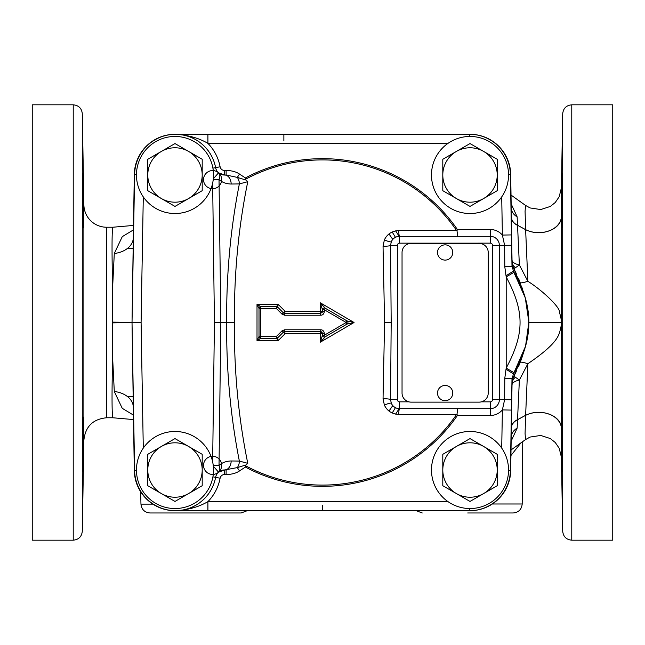 <?xml version="1.0" encoding="UTF-8"?>
<svg xmlns="http://www.w3.org/2000/svg" width="645" height="645" viewBox="0 0 645 645"><rect width="100%" height="100%" fill="white"/><g stroke="black" fill="none" stroke-linecap="round" stroke-linejoin="round"><path stroke-width="0.97" d="M388.959 233.966A122.679 86.744 -90 0 1 392.757 239.448M392.757 405.552A122.679 86.744 -90 0 1 388.959 411.034M399.174 408.656L395.627 414.13M513.364 271.231L525.288 297.877L528.868 322.057L525.554 346.196L513.992 372.705C533.826 339.238 533.826 305.762 513.992 272.295L512.001 266.611L510.388 174.432A40.853 40.853 0 0 0 469.544 134.289L175.456 134.289A40.853 40.853 0 0 1 215.607 167.636A9.07 9.07 0 0 0 218.566 172.804A9.07 5.418 131.1 0 1 219.018 179.56C222.178 182.406 226.234 183.898 231.168 184.027L239.359 183.922L247.777 181.664L245.995 180.044L245.39 177.947A163.838 163.838 0 0 1 457.394 229.507L456.999 230.797L457.765 236.328M132.023 322.581A9.07 9.07 0 0 0 132.023 322.637L134.297 470.487A40.853 40.853 0 0 0 175.142 510.711L207.908 510.711L207.908 501.641C198.845 506.954 188.026 509.977 175.456 510.711L469.544 510.711A40.853 40.853 0 0 0 510.388 470.568L512.001 378.389L513.992 372.705L506.196 368.085C524.675 333.336 524.675 311.664 506.196 276.915L504.793 266.772L504.632 245.406L511.63 245.245M133.515 225.428L112.899 227.225C111.875 229.297 111.77 249.542 112.585 287.952L112.52 322.5L132.023 322.5L134.612 470.568A40.853 40.853 0 0 0 215.607 477.365A9.07 9.07 0 0 1 224.645 469.963L237.304 467.601L245.995 464.956L247.777 463.336A480.952 340.084 -89.3 0 1 234.466 322.5A480.952 340.084 -90.7 0 1 247.777 181.664M213.237 465.368L219.018 465.44C222.178 462.594 226.234 461.102 231.168 460.973L239.359 461.078A488.233 345.236 -89.3 0 1 226.718 322.5L214.43 322.5L212.648 461.901A38.531 38.531 0 0 0 143.287 448.106L141.094 322.5L132.023 322.5L134.612 174.432A40.853 40.853 0 0 1 215.607 167.636L212.906 168.143M136.458 470.536L134.612 470.568A40.853 40.853 0 0 0 215.607 477.365A40.853 40.853 0 0 1 175.456 510.711A40.853 40.853 0 0 0 215.607 477.365A9.07 9.07 0 0 1 218.566 472.196L224.645 469.963L226.153 469.979L226.097 474.551C231.684 474.446 236.151 473.237 239.505 470.923L237.304 467.601A9.07 6.41 90.7 0 0 239.359 461.078L247.777 463.336M508.542 470.012A38.531 38.531 0 0 1 470.012 508.542A38.531 38.531 0 0 1 431.481 470.012A38.531 38.531 0 0 1 470.012 431.481A38.531 38.531 0 0 1 508.542 470.012M483.621 446.453L497.222 454.306L497.222 485.725L470.012 501.439L442.801 485.725L442.801 454.306L470.012 438.592L483.621 446.453A27.211 27.211 0 0 1 483.621 493.578A27.211 27.211 0 0 1 442.801 470.012A27.211 27.211 0 0 1 483.621 446.453M213.326 466.182L218.566 472.196A9.07 9.07 0 0 0 215.551 456.781A9.07 9.07 0 0 0 203.707 467.101A9.07 9.07 0 0 0 218.566 472.196A9.07 5.418 48.9 0 0 219.018 465.44L220.848 322.5L219.018 179.56L213.237 179.633M213.519 174.988A38.531 38.531 0 0 1 174.988 213.519A38.531 38.531 0 0 1 136.458 174.988A38.531 38.531 0 0 1 174.988 136.458A38.531 38.531 0 0 1 213.519 174.988M231.168 184.027A9.07 6.41 89.3 0 0 224.645 175.037L226.153 175.021L224.645 175.037A9.07 9.07 0 0 1 218.574 172.812A9.07 9.07 0 0 0 224.645 175.037L218.566 172.804A9.07 9.07 0 0 0 203.707 177.899A9.07 9.07 0 0 0 215.551 188.219A9.07 9.07 0 0 0 218.566 172.804L213.326 178.818M448.001 143.359L207.908 143.359C198.845 138.046 188.026 135.023 175.456 134.289A40.853 40.853 0 0 1 215.607 167.636L220.106 166.797A4.499 4.499 0 0 0 224.581 170.465L226.097 170.449C231.684 170.554 236.151 171.763 239.505 174.077L245.39 177.947M220.106 166.797A45.424 45.424 0 0 0 207.908 143.359L207.908 134.289L175.456 134.289M499.367 245.406L504.632 245.406L502.382 235.078L501.713 196.894M457.765 408.672L456.999 414.203L457.394 415.493L490.297 415.485A15.891 15.891 0 0 0 502.382 409.922L504.632 399.594L504.793 378.228L506.196 368.085L506.196 276.915L513.992 272.295L513.315 271.158L505.922 275.858M504.793 378.228L512.001 378.389M501.713 448.106L502.382 409.922L511.445 410.083L511.63 399.755L499.367 399.594M481.42 401.843L490.297 401.843A2.249 2.249 0 0 0 492.546 399.594L492.546 245.406A2.249 2.249 0 0 0 490.297 243.149L399.594 243.157A2.249 2.249 0 0 0 397.344 245.406L397.344 399.594A2.249 2.249 0 0 0 399.594 401.851L399.594 408.672L490.297 408.672A9.07 9.07 0 0 0 499.375 399.594L499.375 245.406A9.07 9.07 0 0 0 490.297 236.328L399.594 236.328A9.07 9.07 0 0 0 391.313 241.706L390.548 245.406L391.184 322.5L390.548 399.594L391.313 403.294A9.07 9.07 0 0 0 399.594 408.672A6.821 0.879 90 0 0 398.731 414.445L456.604 414.445A162.596 162.596 0 0 1 245.527 465.722L245.39 467.053L239.505 470.923M245.995 464.956L245.527 465.722M245.527 179.278A162.596 162.596 0 0 1 456.604 230.555L398.731 230.555C391.967 230.966 387.185 234.071 384.38 239.867L383.057 246.269C383.485 277.431 384.347 296.498 384.315 322.5C384.347 348.453 383.485 367.481 383.057 398.731L384.38 405.133C387.185 410.93 391.967 414.034 398.731 414.445M320.259 342.213L354.057 322.5L320.259 302.787L320.259 311.221L285.025 311.221L278.245 304.448L257.008 304.448L257.008 340.552L278.245 340.552L285.025 333.779L320.259 333.779L320.259 342.213L325.225 336.779L324.322 335.255L324.322 333.417C323.903 330.982 322.694 329.764 320.678 329.78L284.59 329.78L282.018 330.845L276.262 336.601L260.636 336.601L260.636 308.399L276.262 308.399L282.018 314.155L284.59 315.22L320.678 315.22C322.71 315.22 323.919 314.01 324.322 311.583L324.322 309.745L346.18 322.5L324.322 335.255L322.5 335.215L320.259 342.213M260.822 306.625A1.814 1.814 0 0 0 259.008 308.439L257.008 304.448L260.822 306.625L260.636 308.399L259.008 308.439L259.008 336.561L257.008 340.552L260.822 338.375L260.636 336.601L259.008 336.561L259.008 308.439A1.814 1.814 0 0 1 260.822 306.625L276.399 306.625L276.262 308.399L277.681 307.157L278.245 304.448L276.399 306.625L277.681 307.157L283.421 312.898L285.025 311.221L284.59 315.22M226.097 170.449L226.153 175.021L237.304 177.399A9.07 6.41 89.3 0 1 239.359 183.922A488.233 345.236 -90.7 0 0 226.718 322.5L234.466 322.5M239.505 174.077L237.304 177.399L245.995 180.044M231.168 460.973A9.07 6.41 90.7 0 1 224.645 469.963L224.581 474.535L226.097 474.551M508.542 174.988A38.531 38.531 0 0 1 470.012 213.519A38.531 38.531 0 0 1 431.481 174.988A38.531 38.531 0 0 1 470.012 136.458A38.531 38.531 0 0 1 508.542 174.988M483.621 151.422L497.222 159.275L497.222 190.694L470.012 206.408L442.801 190.694L442.801 159.275L470.012 143.561L483.621 151.422A27.211 27.211 0 0 1 483.621 198.547A27.211 27.211 0 0 1 442.801 174.988A27.211 27.211 0 0 1 483.621 151.422M398.731 230.555A6.821 0.879 -90 0 0 399.602 236.328M398.626 236.384L397.554 236.562M384.38 239.867A6.821 1.145 -156 0 0 391.313 241.706A9.07 9.07 0 0 1 399.594 236.328L399.594 243.157M383.057 246.269A6.821 0.863 179.5 0 0 390.548 245.398M488.217 393.063L488.217 252.477A9.07 9.07 0 0 0 479.146 243.407L411.115 243.407A9.07 9.07 0 0 0 402.045 252.477L402.045 393.063A9.07 9.07 0 0 0 411.115 402.133L479.146 402.133A9.07 9.07 0 0 0 488.217 393.063M383.057 398.731A6.821 0.863 -179.5 0 1 390.548 399.594L397.344 399.594M384.38 405.133A6.821 1.145 156 0 1 391.313 403.294M397.554 408.438L398.626 408.616M437.512 393.063A7.619 7.619 0 0 0 445.131 400.69A7.619 7.619 0 0 0 452.75 393.063A7.619 7.619 0 0 0 445.131 385.452A7.619 7.619 0 0 0 437.512 393.063M437.512 252.477A7.619 7.619 0 0 0 445.131 260.096A7.619 7.619 0 0 0 452.75 252.477A7.619 7.619 0 0 0 445.131 244.858A7.619 7.619 0 0 0 437.512 252.477M284.106 313.325L320.686 313.43L320.259 311.221L322.5 311.616L322.5 309.785A1.814 1.814 0 0 1 325.225 308.221L347.026 320.936L354.057 322.5L347.026 324.064L325.225 336.779A1.814 1.814 0 0 1 322.5 335.215L321.879 332.022L320.799 331.57L284.703 331.57A1.814 1.806 -90 0 0 283.429 332.102L282.018 330.845M325.225 308.221L324.322 309.745L322.5 309.785A1.814 1.814 0 0 1 325.225 308.221L320.259 302.787L322.5 309.785L322.5 311.6L324.322 311.583M347.026 320.936A1.814 1.814 90 0 1 347.026 324.064L346.18 322.5L347.026 320.936A1.814 1.814 0 0 1 347.026 324.064A1.814 1.814 0 0 0 347.026 320.936M322.5 333.344L320.686 331.57L320.259 333.779L324.322 333.417M284.703 331.57L283.421 332.102L285.025 333.779L284.59 329.78M283.421 332.102L277.681 337.843L278.245 340.552L276.399 338.375L276.262 336.601L277.681 337.843L276.399 338.375L260.822 338.375A1.814 1.814 0 0 1 259.008 336.561A1.814 1.814 0 0 0 260.822 338.375M282.018 314.155L283.421 312.898L283.913 313.252M320.678 315.22L320.686 313.43L322.5 311.64M322.411 312.188L322.492 311.753M276.399 306.625A1.814 1.814 0 0 1 277.681 307.157A1.814 1.814 0 0 0 276.399 306.625M283.421 312.898L284.703 313.43M277.681 337.843A1.814 1.814 0 0 1 276.399 338.375A1.814 1.814 0 0 0 277.681 337.843M513.992 372.705L513.315 373.842L505.922 369.142M512.001 266.611L504.793 266.772M188.59 151.422L202.199 159.275L202.199 190.694L174.988 206.408L147.778 190.694L147.778 159.275L174.988 143.561L188.59 151.422A27.211 27.211 0 0 1 188.59 198.547A27.211 27.211 0 0 1 147.778 174.988A27.211 27.211 0 0 1 188.59 151.422M136.458 470.012A38.531 38.531 0 0 1 174.988 431.481A38.531 38.531 0 0 1 213.519 470.012A38.531 38.531 0 0 1 174.988 508.542A38.531 38.531 0 0 1 136.458 470.012M188.59 446.453L202.199 454.306L202.199 485.725L174.988 501.439L147.778 485.725L147.778 454.306L174.988 438.592L188.59 446.453A27.211 27.211 0 0 1 188.59 493.578A27.211 27.211 0 0 1 147.778 470.012A27.211 27.211 0 0 1 188.59 446.453M460.409 510.711L469.882 510.711A40.82 40.82 0 0 0 510.703 470.511L512.041 383.67A16.689 16.689 0 0 1 513.928 376.212L523.571 352.476L522.039 357.33M175.142 134.289A40.853 40.853 0 0 0 134.297 174.513L132.023 322.363A9.07 9.07 0 0 0 132.023 322.419M460.425 134.289L469.891 134.289A40.812 40.812 0 0 1 510.703 174.489L511.211 207.674M512.033 260.903L510.703 174.489M512.275 263.902L512.041 261.33A16.689 16.689 0 0 0 513.92 268.788L519.378 264.966L517.532 225.331A14.513 9.82 -0.9 0 1 511.364 217.446M523.272 291.572L513.92 268.788L516.258 273.464M451.427 510.711L442.978 510.711M511.154 441.156L517.145 428.135A14.513 11.691 0.9 0 0 511.211 437.375L510.703 470.519M511.566 414.3L511.767 401.4M511.848 395.99L512.025 384.525M512.033 384.097L512.275 381.098M512.017 385.041A14.513 5.902 0.9 0 1 519.378 380.034L527.876 363.707L525.619 415.316L517.532 419.669L519.378 380.034L513.928 376.212L512.912 378.591M512.767 379.026L512.283 381.082M513.928 376.212L516.258 371.536M518.362 366.9L519.967 362.998M520.265 362.232L521.458 359.015M522.603 289.403L521.442 285.969M520.765 284.098L520.273 282.808M520.063 282.268L518.362 278.116M512.283 263.926L512.767 265.966M512.912 266.409L513.92 268.788M512.025 260.483L512.001 258.927M511.783 244.931L511.566 230.7M442.986 134.289L451.444 134.289M133.604 219.494L133.668 215.527M133.442 229.886L122.268 236.65L114.294 253.477A22.68 16.302 -179.1 0 0 133.322 237.699L133.571 221.767M133.144 249.276L132.991 259.54M132.023 322.5L112.528 322.879L112.585 357.048L114.294 391.507A22.672 16.302 179.1 0 1 133.322 407.277L133.588 424.394M133.668 429.449L133.604 425.482M132.04 323.371L133.144 395.699M517.145 428.135L517.532 419.669A14.513 9.82 0.9 0 0 511.364 427.554M511.017 449.96L525.53 439.584L525.078 433.65L525.594 415.372A22.712 16.665 179.9 0 1 529.521 413.735L529.521 413.751A22.712 15.948 179.8 0 0 525.619 415.316L517.5 419.75A14.513 10.385 0.9 0 0 511.356 428.078M520.991 442.825L510.937 455.531M511.017 195.04L525.53 205.416L525.078 211.35L525.619 229.685A22.712 15.948 -179.8 0 0 529.577 231.265A22.712 15.948 -179.8 0 0 546.371 231.7A22.712 15.948 -179.8 0 0 546.879 231.571A22.712 15.948 -179.8 0 0 561.424 216.986L561.424 428.014A22.712 15.948 179.8 0 0 529.521 413.751L529.521 413.735A22.712 16.665 179.9 0 1 561.424 428.651C561.489 465.287 561.44 467.085 561.271 434.053M561.424 428.014L561.424 428.651M520.201 362.393A16.689 1.846 21.2 0 1 527.876 363.707C553.362 346.421 557.772 338.036 559.529 332.602C560.989 327.579 561.577 324.209 561.287 322.5L528.868 322.532M515.428 377.22A14.513 10.256 0.9 0 0 512.041 383.67M561.303 322.5L561.287 322.5C561.666 321.395 561.069 317.993 559.481 312.309C560.586 307.568 541.8 289.903 527.876 281.317A16.689 1.846 -21.1 0 1 520.201 282.623M561.271 210.947C561.44 177.915 561.489 179.713 561.424 216.349A22.712 16.665 -179.9 0 1 546.879 231.595L546.879 231.595A22.712 16.665 -179.9 0 1 529.577 231.281L529.577 231.265A22.712 16.665 -179.9 0 1 525.594 229.628L517.5 225.25L525.619 229.685L527.876 281.317L519.378 264.966A14.513 5.902 179.1 0 1 512.017 259.959M512.122 262.733L512.041 261.33A14.513 10.256 179.1 0 0 515.428 267.788M511.154 203.844L517.145 216.865L517.5 225.25A14.513 10.385 -0.9 0 1 511.356 216.994M517.145 216.865A14.513 11.691 -0.9 0 1 511.211 207.625M114.294 253.477L112.585 287.952M112.528 322.121L132.023 322.363M114.294 391.507L122.236 408.309L133.442 415.098M112.585 357.048C111.77 395.466 111.875 415.703 112.899 417.775L106.594 417.775L106.594 227.225A22.712 22.712 0 0 1 83.882 204.908L82.294 113.722C81.681 108.296 78.658 105.328 73.224 104.812L73.224 540.188L32.25 540.188L32.25 104.812L73.224 104.812M133.515 419.572L112.899 417.775M152.897 504.124L140.957 504.124C141.594 509.518 144.617 512.469 150.027 512.977L241.149 512.977L247.148 510.711M467.698 512.977L513.13 512.977C518.604 512.452 521.628 509.453 522.2 503.987L522.74 441.575M133.241 401.908L132.564 403.278M112.899 227.225L106.594 227.225M82.576 471.568C82.923 473.253 83.761 415.461 83.245 417.146C82.77 415.469 82.181 473.261 82.576 471.568M83.407 424.257L83.261 442.962M83.132 451.661L82.915 462.521M83.245 227.854C83.761 229.539 82.923 171.747 82.576 173.432C82.181 171.747 82.77 229.531 83.245 227.854C83.761 229.539 82.923 171.747 82.576 173.432M561.416 187.768L559.207 196.725L555.264 202.49L550.362 206.432L540.736 209.552L530.117 207.948L525.53 205.416M561.424 216.349L561.424 216.986M561.755 227.854C561.239 229.539 562.077 171.747 562.424 173.432C562.819 171.747 562.23 229.531 561.755 227.854C561.239 229.539 562.077 171.747 562.424 173.432M562.424 471.568C562.077 473.253 561.239 415.461 561.755 417.146C562.23 415.469 562.819 473.261 562.424 471.568M561.593 424.257L561.739 442.962M561.868 451.661L562.085 462.521M571.776 104.812L612.75 104.812L612.75 540.188L571.776 540.188L571.776 104.812C566.342 105.328 563.319 108.296 562.706 113.722L562.706 531.278L561.416 457.265M392.152 231.998A133.765 94.589 -90 0 1 395.441 237.336M395.441 407.664A133.765 94.589 -90 0 1 392.152 413.002M395.627 230.87L399.174 236.344M136.458 174.464L134.612 174.432A40.853 40.853 0 0 1 215.607 167.636M508.542 174.464L510.388 174.432A40.853 40.853 0 0 0 469.544 134.289L469.544 136.458M469.544 508.542L469.544 510.711A40.853 40.853 0 0 0 510.388 470.568L508.542 470.536M212.906 476.857L220.106 478.203A45.424 45.424 0 0 1 207.908 501.641L448.001 501.641M220.106 478.203A4.499 4.499 0 0 1 224.581 474.535M457.394 415.493A163.838 163.838 0 0 1 245.39 467.053M214.43 322.5L212.648 183.099M141.094 322.5L143.287 196.894M224.645 175.037L224.581 170.465M490.297 243.157L490.297 229.507A15.891 15.891 0 0 1 502.382 235.078L511.445 234.917M490.297 415.493L490.297 401.843M490.297 229.507L457.394 229.507M397.344 245.406L390.548 245.406M384.315 322.5L391.184 322.5M399.594 401.843L408.841 401.843M492.546 399.594L499.375 399.594M492.546 245.406L499.375 245.406M320.791 331.57L320.678 329.78M322.5 505.43L322.5 510.711M283.873 140.916L283.873 134.289M492.337 503.987L522.2 503.987M106.594 417.775C92.977 419.065 85.414 426.506 83.882 440.092L83.882 204.908M83.882 440.092L82.294 531.278L82.294 113.722M175.456 510.711L207.908 510.711M391.805 240.754L392.128 240.254M394.385 237.981L395.135 237.505M396.296 236.957L398.562 236.392M391.797 404.222L392.112 404.721M394.917 407.366L395.409 407.64M396.409 408.092L398.562 408.608M322.5 333.384L321.871 332.014M525.53 439.584L530.117 437.052L540.736 435.448L550.362 438.568L555.264 442.51L559.207 448.275L561.416 457.232M527.844 414.34L528.545 414.082M547.363 413.566L549.863 414.437M532.649 322.556L556.369 322.556M512.219 263.523L512.565 265.24M512.702 265.748L513.21 267.24M513.299 267.441L513.823 268.586M132.096 317.921L132.193 311.382M132.338 301.796L132.983 259.967M133.136 249.889L133.233 243.6M133.233 401.335L132.031 323.064M140.957 504.124L140.666 491.772M416.267 510.711L422.265 512.977M82.294 531.278C81.681 536.704 78.658 539.672 73.224 540.188M561.416 187.735L562.706 113.722M571.776 540.188C566.342 539.672 563.319 536.704 562.706 531.278M546.879 231.571L546.371 231.7M528.545 230.918L527.844 230.66M549.863 230.563L547.379 231.426M126.968 248.801L133.16 248.261M126.992 396.207L133.16 396.74"/></g></svg>

